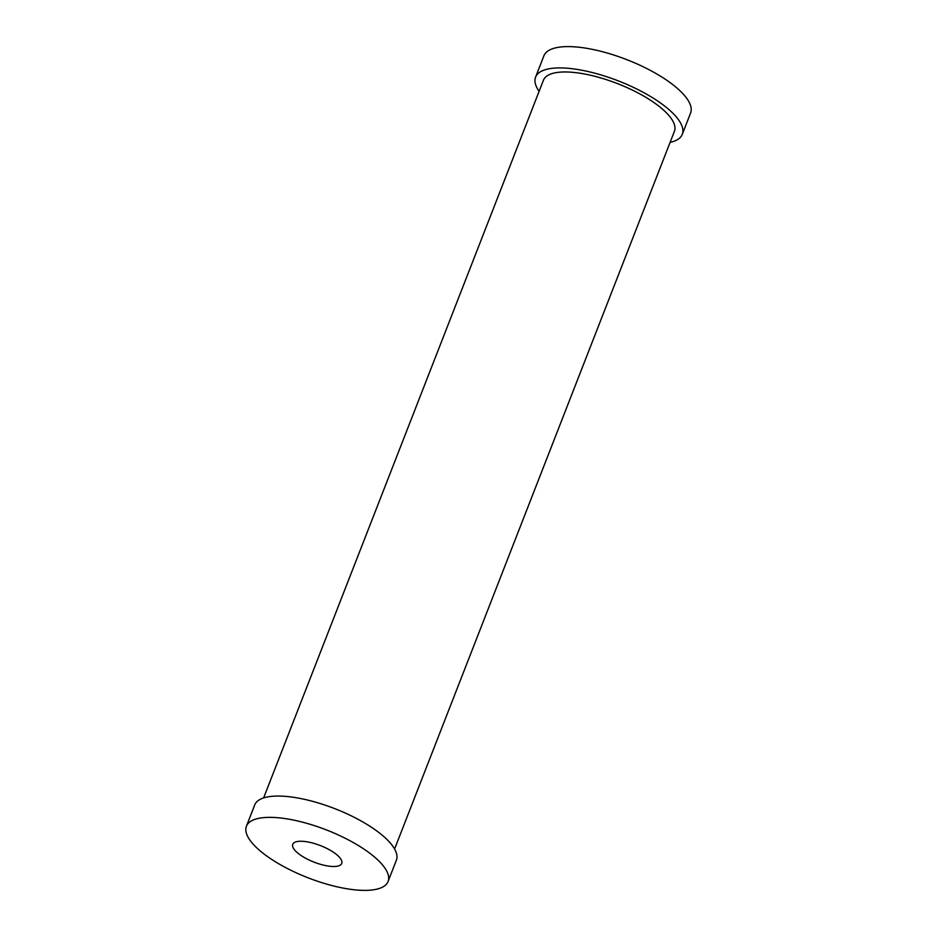 <?xml version="1.0" encoding="UTF-8"?>
<svg xmlns="http://www.w3.org/2000/svg" width="937" height="937" viewBox="0 0 937 937"><rect width="100%" height="100%" fill="white"/><g stroke="black" fill="none" stroke-linecap="round" stroke-linejoin="round"><path stroke-width="1.41" d="M335.645 866.42A26.295 8.866 21.3 0 1 306.809 858.878A26.295 8.866 21.3 0 1 292.789 844.225A26.295 8.866 21.3 0 1 320.466 845.607A26.295 8.866 21.3 0 1 341.771 863.328A26.295 8.866 21.3 0 1 335.645 866.42M388.082 881.483L396.386 860.178A76.026 25.639 -158.7 0 0 334.86 808.678A76.026 25.639 -158.7 0 0 254.712 804.942L246.408 826.258A76.026 25.639 -158.7 0 0 287.425 868.529A76.026 25.639 -158.7 0 0 370.466 890.15A76.026 25.639 -158.7 0 0 388.082 881.483A76.026 25.639 -158.7 0 0 326.556 829.983A76.026 25.639 -158.7 0 0 246.408 826.258M394.594 848.992L674.429 131.262A70.287 23.706 -158.7 0 0 636.504 92.166A70.287 23.706 -158.7 0 0 559.729 72.184A70.287 23.706 -158.7 0 0 543.448 80.195L263.613 797.926M539.103 91.334A78.731 26.552 21.3 0 1 535.589 77.127A78.731 26.552 21.3 0 1 553.826 68.155A78.731 26.552 21.3 0 1 639.819 90.538A78.731 26.552 21.3 0 1 682.288 134.319A78.731 26.552 21.3 0 1 670.084 142.401M535.589 77.127L543.893 55.822A78.731 26.552 21.3 0 1 562.13 46.85A78.731 26.552 21.3 0 1 648.123 69.233A78.731 26.552 21.3 0 1 690.592 113.014L682.288 134.319"/></g></svg>
